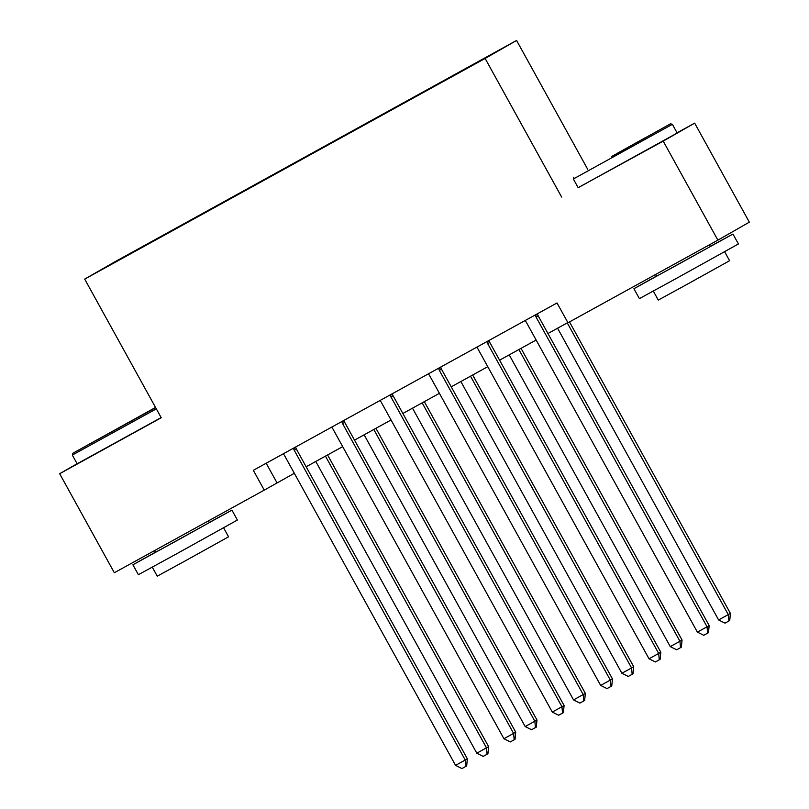 <?xml version="1.0" encoding="UTF-8"?>
<svg xmlns="http://www.w3.org/2000/svg" width="809" height="809" viewBox="0 0 809 809"><rect width="100%" height="100%" fill="white"/><g stroke="black" fill="none" stroke-linecap="round" stroke-linejoin="round"><path stroke-width="1.21" d="M117.77 260.832L133.161 252.277L117.77 260.832M516.577 40.45L116.142 261.105L84.692 279.105L485.127 58.45L516.577 40.45L587.739 169.354M578.142 187.658L663.218 141.12L694.668 123.13L677.072 132.818M694.668 123.13L749.336 222.162L717.886 240.152L663.218 141.12M717.886 240.152L567.969 322.771L557.027 302.96L253.318 470.322L264.25 490.123L294.324 473.285M465.913 68.876L442.483 81.851L465.954 68.957M439.762 83.246L180.023 226.49M439.692 83.014L179.81 226.105M77.098 463.729L59.664 473.71L114.332 572.742L264.25 490.123M59.664 473.71L161.224 417.747L84.692 279.105M561.658 197.083L485.127 58.45M306.146 466.773L342.692 446.639M354.504 440.126L391.05 419.982M402.872 413.47L439.408 393.336M451.23 386.823L487.776 366.689M499.588 360.177L536.134 340.033M547.956 333.52L567.847 322.558M266.181 463.233L277.002 482.831M535.437 314.863L535.507 315.389A4.52 4.419 -119.8 0 0 536.043 317.027L707.046 626.783L697.378 632.112L526.376 322.356A4.52 4.419 -119.8 0 0 525.274 321.031L524.869 320.688M537.57 313.68L537.631 314.175A4.52 4.419 -119.8 0 0 538.167 315.803L709.169 625.569L707.046 626.783L707.622 633.174L703.759 635.298L697.378 632.112M709.169 625.569L708.472 632.689L707.622 633.174M557.573 328.221L718.625 619.957L730.426 613.414L569.506 321.921M730.426 613.414L729.728 620.523L728.879 621.009L728.292 614.628L567.251 322.892M728.879 621.009L725.006 623.142L718.625 619.957M487.079 341.509L487.149 342.035A4.52 4.419 -119.8 0 0 487.685 343.673L658.688 653.439L649.01 658.769L478.008 349.003A4.52 4.419 -119.8 0 0 476.916 347.678L476.501 347.334M489.212 340.336L489.273 340.822A4.52 4.419 -119.8 0 0 489.809 342.46L660.811 652.216L658.688 653.439L659.264 659.82L655.391 661.954L649.01 658.769M660.811 652.216L660.114 659.335L659.264 659.82M438.721 368.156L438.781 368.692A4.52 4.419 -119.8 0 0 439.327 370.32L610.32 680.086L600.652 685.415L429.65 375.649A4.52 4.419 -119.8 0 0 428.558 374.324L428.143 373.98M440.844 366.983L440.915 367.468A4.52 4.419 -119.8 0 0 441.451 369.106L612.443 678.872L610.32 680.086L610.896 686.467L607.033 688.601L600.652 685.415M612.443 678.872L611.756 685.981L610.896 686.467M390.353 394.802L390.423 395.338A4.52 4.419 -119.8 0 0 390.959 396.966L561.962 706.732L552.284 712.062L381.292 402.295A4.52 4.419 -119.8 0 0 380.19 400.981L379.785 400.637M392.486 393.629L392.547 394.125A4.52 4.419 -119.8 0 0 393.083 395.753L564.085 705.519L561.962 706.732L562.538 713.123L558.665 715.247L552.284 712.062M564.085 705.519L563.388 712.628L562.538 713.123M509.215 354.868L670.267 646.603L679.934 641.274L682.058 640.061L521.026 348.355M682.058 640.061L681.36 647.17L680.511 647.665L679.934 641.274L518.882 349.539M680.511 647.665L676.648 649.789L670.267 646.603M460.857 381.524L621.899 673.26L631.576 667.931L633.7 666.707L472.668 375.012M633.7 666.707L633.002 673.826L632.153 674.312L631.576 667.931L470.525 376.195M632.153 674.312L628.28 676.445L621.899 673.26M412.489 408.171L573.541 699.906L585.332 693.364L424.31 401.658M585.332 693.364L584.644 700.473L583.785 700.958L583.208 694.577L422.167 402.842M583.785 700.958L579.922 703.092L573.541 699.906M341.995 421.459L342.065 421.985A4.52 4.419 -119.8 0 0 342.601 423.623L513.604 733.389L503.926 738.718L332.924 428.952A4.52 4.419 -119.8 0 0 331.832 427.627L331.417 427.283M344.128 420.286L344.189 420.771A4.52 4.419 -119.8 0 0 344.725 422.409L515.727 732.165L513.604 733.389L514.18 739.77L510.307 741.904L503.926 738.718M515.727 732.165L515.03 739.284L514.18 739.77M364.131 434.817L525.172 726.553L534.85 721.224L536.974 720.01L375.942 428.305M536.974 720.01L536.276 727.119L535.427 727.604L534.85 721.224L373.798 429.488M535.427 727.604L531.553 729.738L525.172 726.553M611.847 156.4L670.54 123.797L611.847 156.4M672.38 124.323L573.359 178.991L578.162 187.708L677.194 133.04L672.38 124.323L670.54 123.797M617.024 153.437L646.381 137.136L617.024 153.437M710.302 246.371L732.954 234.054L738.425 243.954L678.286 277.366L639.393 298.622L633.922 288.722L656.423 276.112M732.954 234.054L633.922 288.722M724.621 251.72L729.587 260.72L686.285 284.778L658.283 300.078L653.318 291.088M709.432 244.814L710.373 246.512L677.659 264.695L656.504 276.253L655.543 274.504M155.54 407.443L72.861 453.242L155.662 407.675M156.329 408.869L72.325 455.083L77.138 463.8L161.133 417.586M116 429.528L145.347 413.227L116 429.528M209.268 522.462L231.93 510.135L237.391 520.045L177.252 553.457L138.369 574.714L132.898 564.803L155.399 552.203M231.93 510.135L132.898 564.803M223.597 527.812L228.563 536.812L185.261 560.87L157.259 576.17L152.294 567.17M208.409 520.895L209.349 522.604L176.635 540.786L155.48 552.345L154.509 550.595M293.637 448.105L293.697 448.641A4.52 4.419 -119.8 0 0 294.233 450.269L465.236 760.035L455.568 765.365L284.566 455.598A4.52 4.419 -119.8 0 0 283.474 454.274L283.059 453.93M295.76 446.932L295.831 447.417A4.52 4.419 -119.8 0 0 296.367 449.056L467.359 758.822L465.236 760.035L465.812 766.416L461.949 768.55L455.568 765.365M467.359 758.822L466.662 765.931L465.812 766.416M315.773 461.474L476.814 753.209L488.616 746.656L327.584 454.961M488.616 746.656L487.918 753.776L487.069 754.261L486.482 747.87L325.44 456.134M487.069 754.261L483.195 756.395L476.814 753.209M535.507 315.389L537.631 314.175M536.043 317.027L538.167 315.803M487.149 342.035L489.273 340.822M487.685 343.673L489.809 342.46M438.781 368.692L440.915 367.468M439.327 370.32L441.451 369.106M390.423 395.338L392.547 394.125M390.959 396.966L393.083 395.753M342.065 421.985L344.189 420.771M342.601 423.623L344.725 422.409M293.697 448.641L295.831 447.417M294.233 450.269L296.367 449.056M573.884 177.151L573.359 178.991M72.861 453.242L72.325 455.083"/></g></svg>
